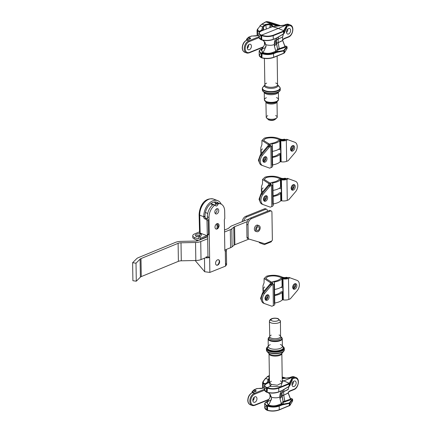 <?xml version="1.0" encoding="UTF-8"?>
<svg xmlns="http://www.w3.org/2000/svg" width="432" height="432" viewBox="0 0 432 432"><rect width="100%" height="100%" fill="white"/><g stroke="black" fill="none" stroke-linecap="round" stroke-linejoin="round"><path stroke-width="0.65" d="M207.652 236.779L198.153 240.592A3.91 1.517 179.1 0 1 195.475 241.067L180.932 241.38A7.819 3.04 -0.9 0 0 175.5 242.368L138.386 257.629A7.819 3.04 -0.9 0 0 136.706 258.649L132.619 262.705L132.905 280.719L136.296 281.2L136.01 263.185L132.619 262.705M206.118 256.808A1.301 0.508 -0.9 0 0 207.965 256.781L201.015 259.573A7.56 2.938 179.1 0 1 195.831 260.501L181.289 260.809A4.169 1.62 -0.9 0 0 178.394 261.333L141.275 276.593A4.169 1.62 -0.9 0 0 140.384 277.144L136.296 281.2M207.679 238.772L200.734 241.558A7.56 2.938 179.1 0 1 195.545 242.487L181.008 242.795A4.169 1.62 -0.9 0 0 178.108 243.324L140.994 258.584A4.169 1.62 -0.9 0 0 140.098 259.13L136.01 263.185M248.978 239.063L234.878 244.728A4.169 1.62 -0.9 0 0 234.041 245.198L232.103 246.839A7.56 2.938 179.1 0 1 230.596 247.698L224.824 250.015M247.277 221.621L234.592 226.714A4.169 1.62 -0.9 0 0 233.761 227.189L231.822 228.83A7.56 2.938 179.1 0 1 230.31 229.684L224.537 232.006M249.145 218.867L232.016 225.742A7.819 3.04 -0.9 0 0 230.456 226.633L228.512 228.274A3.91 1.517 179.1 0 1 227.734 228.717L224.505 230.013M258.147 225.32A3.256 2.138 110.6 0 0 257.828 225.153A3.256 2.138 110.6 0 0 255.506 226.044A3.256 2.138 110.6 0 0 254.378 229.127A3.256 2.138 110.6 0 0 255.533 231.255A3.256 2.138 110.6 0 0 255.884 231.336M267.3 211.302L267.289 210.487A1.955 1.285 110.6 0 0 266.593 209.212A1.955 1.285 110.6 0 0 265.874 209.239L246.991 216.821A5.216 3.418 110.6 0 0 243.648 221.076M248.854 239.02L247.725 238.594A1.955 1.285 -69.4 0 1 247.66 238.572A1.955 1.285 -69.4 0 1 246.964 237.298L246.764 224.381A5.216 3.418 -69.4 0 1 250.376 218.095L251.635 218.57A5.216 3.418 110.6 0 0 248.022 224.851L246.764 224.381M269.266 210.514A1.955 1.285 -69.4 0 1 269.978 210.487A1.955 1.285 -69.4 0 1 270.502 210.978L269.266 210.514L250.376 218.095M259.049 241.963A1.172 0.761 -111.9 0 0 259.832 242.935L264.076 244.528A1.172 0.761 -111.9 0 0 264.492 244.539A1.172 0.761 -111.9 0 0 264.886 243.761L271.507 241.105L272.371 240.262L271.933 212.231A1.955 1.285 110.6 0 0 271.237 210.956A1.955 1.285 110.6 0 0 270.518 210.989L251.635 218.57M264.886 243.761L248.983 239.069A1.955 1.285 110.6 0 1 248.918 239.047A1.955 1.285 110.6 0 1 248.222 237.773L248.022 224.851M242.174 221.665A5.216 3.418 -69.4 0 1 245.732 216.346L246.991 216.821M265.874 209.239L264.616 208.764L245.732 216.346M264.616 208.764A1.955 1.285 -69.4 0 1 265.334 208.737A1.955 1.285 -69.4 0 1 265.853 209.234M271.507 241.105A1.172 0.761 68.1 0 1 271.112 241.882A1.172 0.761 68.1 0 1 270.691 241.871L264.794 244.242M258.417 226.789A1.955 1.285 -69.4 0 1 258.606 226.838A1.955 1.285 -69.4 0 1 259.162 228.982A1.955 1.285 -69.4 0 1 257.413 230.542A1.955 1.285 -69.4 0 1 257.229 230.499A1.955 1.285 -69.4 0 1 256.667 228.355A1.955 1.285 -69.4 0 1 258.417 226.789M257.089 231.752A3.213 2.106 -69.4 0 1 256.786 231.676A3.213 2.106 -69.4 0 1 255.863 228.15A3.213 2.106 -69.4 0 1 258.741 225.585A3.213 2.106 -69.4 0 1 259.049 225.661A3.213 2.106 -69.4 0 1 259.967 229.181A3.213 2.106 -69.4 0 1 257.089 231.752M210.875 203.569A5.216 3.418 -69.4 0 1 212.161 205.357M218.036 264.595A4.822 3.164 110.6 0 0 219.316 261.193M218.457 259.756A2.867 1.879 -69.4 0 1 219.343 261.565A2.867 1.879 -69.4 0 1 219.343 261.63A2.867 1.879 -69.4 0 1 218.349 264.281A2.867 1.879 -69.4 0 1 216.448 265.108M217.469 228.447A4.822 3.164 110.6 0 0 218.749 225.045M217.89 223.609A2.867 1.879 -69.4 0 1 218.776 225.423A2.867 1.879 -69.4 0 1 218.776 225.482A2.867 1.879 -69.4 0 1 217.777 228.139A2.867 1.879 -69.4 0 1 215.881 228.965M219.051 225.526A2.867 1.879 -69.4 0 1 218.057 228.236A2.867 1.879 -69.4 0 1 216.016 229.025A2.867 1.879 -69.4 0 1 214.996 227.151A2.867 1.879 -69.4 0 1 215.989 224.44A2.867 1.879 -69.4 0 1 218.03 223.657A2.867 1.879 -69.4 0 1 219.051 225.526M219.618 261.668A2.867 1.879 -69.4 0 1 218.624 264.384A2.867 1.879 -69.4 0 1 216.583 265.167A2.867 1.879 -69.4 0 1 215.563 263.299A2.867 1.879 -69.4 0 1 216.556 260.588A2.867 1.879 -69.4 0 1 218.603 259.799A2.867 1.879 -69.4 0 1 219.618 261.668M215.109 213.278A2.77 1.82 110.6 0 0 217.091 209.92A2.77 1.82 110.6 0 0 216.81 208.753M218.749 210.541A2.77 1.82 -69.4 0 1 217.787 213.16A2.77 1.82 -69.4 0 1 215.811 213.921A2.77 1.82 -69.4 0 1 214.828 212.117A2.77 1.82 -69.4 0 1 215.789 209.493A2.77 1.82 -69.4 0 1 217.76 208.737A2.77 1.82 -69.4 0 1 218.749 210.541M205.551 257.753A3.65 1.42 -0.9 0 0 209.623 257.407L207.965 256.781L207.625 235.165M207.365 218.835L207.338 216.853A11.081 7.268 -69.4 0 1 213.057 204.617A0.869 0.572 -69.4 0 1 213.527 204.514A0.869 0.572 -69.4 0 1 213.775 204.768L214.834 205.162M225.337 251.095L225.531 263.347L226.606 264.708L225.536 266.123L209.855 272.414L208.996 217.48A11.081 7.268 -69.4 0 1 214.715 205.238A0.869 0.572 -69.4 0 1 215.185 205.141A0.869 0.572 -69.4 0 1 215.433 205.389A1.955 1.285 110.6 0 0 215.984 205.956A1.955 1.285 110.6 0 0 217.939 204.385A0.869 0.572 -69.4 0 1 218.646 203.661A11.081 7.268 -69.4 0 1 220.736 203.958A11.081 7.268 -69.4 0 1 224.678 211.183L224.791 218.689A1.301 0.853 110.6 0 0 224.348 219.915L224.824 250.258A1.301 0.853 110.6 0 0 225.288 251.105A1.301 0.853 110.6 0 0 225.304 251.111L225.277 251.1M215.276 205.184A1.955 1.285 110.6 0 0 216.281 203.758A0.869 0.572 -69.4 0 1 216.988 203.035A11.081 7.268 -69.4 0 1 219.078 203.337A11.081 7.268 -69.4 0 1 219.877 203.726M225.536 266.123L225.304 251.111A3.65 1.42 -0.9 0 0 226.373 250.085A3.65 1.42 -0.9 0 0 226.06 249.518M209.855 272.414L204.682 271.728L195.167 260.512M197.683 240.278L195.739 241.061M207.722 213.305A5.216 3.418 -69.4 0 1 206.847 213.16A5.216 3.418 -69.4 0 1 205.535 211.977M200.205 233.755A3.91 1.55 -1.4 0 0 196.463 234.236A3.91 1.55 -1.4 0 0 195.318 235.375A3.91 1.55 -1.4 0 0 198.887 236.828M195.912 236.169A3.91 1.55 178.6 0 1 196.506 235.856A3.91 1.55 178.6 0 1 199.762 235.348M199.773 239.938A3.062 1.966 -112.6 0 0 200.156 238.426L200.113 236.628A1.955 1.285 110.6 0 0 201.452 234.257L200.205 233.734L199.741 232.875A2.084 0.826 178.6 0 0 200.162 233.107L206.42 235.462A1.301 0.837 -112.6 0 0 206.896 235.467A1.301 0.837 -112.6 0 0 207.311 234.608L206.977 220.849A1.301 0.837 -112.6 0 0 206.026 219.31L204.736 218.824A1.301 0.837 67.4 0 1 203.785 217.28L203.774 216.74L199.719 215.217L203.774 216.74L205.016 216.221L203.774 216.74A13.1 8.597 -69.4 0 1 208.262 204.266A13.1 8.597 -69.4 0 1 217.652 200.621A13.1 8.597 -69.4 0 1 221.265 204.196M200.113 236.628L198.871 236.164A1.955 1.285 110.6 0 0 200.21 233.793L200.205 233.734M198.823 238.475L198.023 238.81A1.301 0.837 -112.6 0 0 198.493 238.815A1.301 0.837 -112.6 0 0 198.914 237.956L198.871 236.164M217.609 225.963A1.955 1.285 -69.4 0 0 217.037 227.713L217.037 227.772A1.955 1.285 110.6 0 0 217.258 228.614M201.323 233.545A1.955 1.285 -69.4 0 1 201.447 234.198M198.023 238.81L194.659 237.541L194.702 239.161L198.061 240.424A3.062 1.966 -112.6 0 0 198.358 240.505M194.702 239.161A6.518 2.581 178.6 0 1 192.796 237.4A6.518 2.581 178.6 0 1 193.104 236.585M192.796 237.4L192.758 235.786A6.518 2.581 -1.4 0 1 194.67 233.89L199.535 231.865M192.758 235.786A6.518 2.581 -1.4 0 0 194.659 237.541M216.934 223.717L216.988 225.914L217.453 225.904L217.393 223.587M218.506 226.303L217.453 225.904M203.904 203.11A11.016 7.225 -69.4 0 0 199.724 214.051A2.084 0.826 -1.4 0 0 199.109 214.655A2.084 0.826 -1.4 0 0 199.719 215.217A13.1 8.597 -69.4 0 1 204.212 202.738A13.1 8.597 -69.4 0 1 213.602 199.098A13.1 8.597 -69.4 0 1 215.476 200.254M206.026 219.31L207.268 218.792L205.983 218.306L204.736 218.824M207.268 218.792A1.301 0.837 67.4 0 1 208.219 220.331L206.977 220.849M207.311 234.608L208.559 234.09L208.219 220.331M208.559 234.09A1.301 0.837 67.4 0 1 208.138 234.949A1.301 0.837 67.4 0 1 207.668 234.943L207.22 235.127M203.785 217.28L205.033 216.761L205.016 216.221A11.34 7.441 -69.4 0 1 208.904 205.421A11.34 7.441 -69.4 0 1 217.031 202.268A11.34 7.441 -69.4 0 1 218.543 203.17M205.033 216.761A1.301 0.837 -112.6 0 0 205.983 218.306M217.652 200.621L213.602 199.098C203.99 197.057 199.471 206.869 199.109 214.655A2.084 0.826 -1.4 0 0 199.719 215.217L200.162 233.107M263.984 200.902A2.932 1.922 110.6 0 0 266.463 197.251A2.932 1.922 110.6 0 0 265.939 195.696M263.461 199.346A2.932 1.922 110.6 0 0 264.508 201.258A2.932 1.922 110.6 0 0 266.598 200.453A2.932 1.922 110.6 0 0 267.613 197.683A2.932 1.922 110.6 0 0 266.571 195.772A2.932 1.922 110.6 0 0 264.481 196.571A2.932 1.922 110.6 0 0 263.461 199.346M294.392 180.884A6.518 4.277 110.6 0 0 294.354 180.873A6.518 4.277 110.6 0 0 294.322 180.862L287.285 178.319L285.8 178.913A3.256 1.269 179.1 0 1 282.118 179.215L281.561 179.118A1.955 0.761 -0.9 0 0 278.894 179.588A11.729 4.558 179.1 0 1 276.151 181.3A11.729 4.558 179.1 0 1 271.825 182.423A1.955 0.761 179.1 0 0 270.529 183.163A1.955 0.761 179.1 0 0 270.713 183.476L270.972 183.686A3.256 1.269 -0.9 0 1 271.274 184.21A3.256 1.269 -0.9 0 1 270.319 185.128L268.834 185.722L269.984 186.154L263.115 194.281A6.518 4.277 110.6 0 0 260.928 200.367A6.518 4.277 110.6 0 0 263.245 204.617A6.518 4.277 110.6 0 0 263.277 204.628L270.313 207.171L271.798 206.577A4.887 1.901 -0.9 0 0 273.235 205.2A4.887 1.901 -0.9 0 0 272.776 204.417L272.473 184.982M268.834 185.722L261.965 193.849A6.518 4.277 110.6 0 0 259.778 199.935A6.518 4.277 110.6 0 0 262.094 204.179A6.518 4.277 110.6 0 0 262.127 204.196L263.277 204.628M291.659 189.788A2.932 1.922 110.6 0 0 294.138 186.138A2.932 1.922 110.6 0 0 293.614 184.588M291.136 188.239A2.932 1.922 110.6 0 0 292.178 190.15A2.932 1.922 110.6 0 0 294.273 189.346A2.932 1.922 110.6 0 0 295.288 186.575A2.932 1.922 110.6 0 0 294.246 184.664A2.932 1.922 110.6 0 0 292.151 185.463A2.932 1.922 110.6 0 0 291.136 188.239M269.984 186.154L271.469 185.56A4.887 1.901 -0.9 0 0 272.905 184.183A4.887 1.901 -0.9 0 0 272.446 183.4L272.376 183.011A13.36 5.195 179.1 0 0 277.301 181.737A13.36 5.195 179.1 0 0 280.427 179.782L281.426 179.798A4.887 1.901 179.1 0 0 286.951 179.345L288.436 178.751L295.472 181.294A6.518 4.277 110.6 0 1 295.504 181.305A6.518 4.277 110.6 0 1 295.634 191.641L288.765 199.768L287.28 200.362A4.887 1.901 179.1 0 1 281.761 200.81L280.757 200.794A13.36 5.195 179.1 0 1 277.63 202.748A13.36 5.195 179.1 0 1 273.213 203.947M280.897 193.234L281.086 193.212A0.491 0.405 -130.2 0 0 281.356 192.839L280.638 193.32A13.36 5.195 179.1 0 1 277.511 195.275A13.36 5.195 179.1 0 1 273.094 196.468M281.351 192.607A1.955 0.761 -0.9 0 0 279.11 193.126A11.729 4.558 179.1 0 1 276.361 194.843A11.729 4.558 179.1 0 1 273.083 195.782M280.87 179.701L280.989 187.207L280.546 187.256A13.36 5.195 179.1 0 1 277.42 189.211A13.36 5.195 179.1 0 1 273.002 190.404M288.436 178.751L287.285 178.319M280.989 187.207A0.491 0.405 49.8 0 1 281.275 187.677L281.356 192.839M260.496 202.786L259.016 199.287L260.987 193.811L269.212 184.108L270.842 184.091L269.671 185.328L268.515 184.896M265.129 196.004L265.243 196.792L263.574 200.135M262.634 191.862L261.371 189.977L263.045 187.855M264.4 198.59L263.461 199.282M265.901 195.701L266.393 197.224L263.957 200.869M268.493 183.362L262.543 179.458L265.032 177.12C270.999 175.603 276.388 175.986 281.2 178.259L280.152 178.762C275.708 176.693 271.053 176.288 266.182 177.552L264.173 179.442L269.741 182.936L268.493 183.362L269.212 184.108M269.741 182.936L270.842 184.081L270.853 184.847M281.2 178.259L283.138 178.519L285.147 178.222L286.4 178.675M292.804 184.896L292.918 185.679L291.249 189.027M280.152 178.762L283.122 179.15L283.138 178.519M293.576 184.594L294.068 186.116L291.632 189.761M281.297 188.897L279.293 188.271M283.122 179.15L286.303 178.654L285.147 178.222M261.603 49.378L262.57 52.828L262.904 52.493C266.317 53.708 269.692 53.649 273.04 52.315L275.994 51.154L277.403 49.189A0.653 0.621 -169.2 0 0 277.97 49.712C278.051 50.566 277.42 51.278 276.064 51.851L283.662 50.485L283.856 50.879L287.053 47.099L287.075 48.487L287.102 46.964L286.713 46.402L287.053 47.099A0.324 0.302 -142.7 0 0 286.772 46.769L286.33 46.246L284.99 46.526M286.508 26.919L286.745 27.54A0.324 0.281 24.3 0 1 286.724 27.648L286.724 27.648A0.324 0.281 24.3 0 1 286.654 27.74M286.578 46.37L284.812 46.035L286.108 46.181M261.43 39.814L259.988 38.912M285.962 25.196L272.765 26.595L278.284 28.426L285.962 25.196L286.405 25.834L283.327 31.163L273.148 35.251C269.282 36.499 265.421 36.461 261.565 35.132L278.278 28.426L272.554 26.622L261.576 30.899C258.449 32.422 258.444 33.836 261.565 35.132L261.841 39.83L261.409 39.701L261.344 35.527L260.939 35.381L261.004 39.517L261.641 39.906C265.491 40.916 269.352 40.775 273.213 39.496L273.402 39.42M260.939 35.381L258.86 33.431L259.691 32.038M260.501 35.197L258.919 37.233L261.004 39.517M263.374 40.36L266.036 44.788L264.454 43.351L265.216 42.239M284.45 25.094L272.711 26.6M262.121 57.812C266.085 58.72 269.951 58.536 273.715 57.262L273.494 57.478C269.633 58.757 265.777 58.898 261.927 57.888L262.057 53.681L261.625 53.509L261.689 57.683L261.284 57.499L261.22 53.363L261.625 53.509L261.851 53.114C265.707 54.443 269.563 54.481 273.429 53.233L276.404 52.04L276.005 51.872C272.209 53.941 267.727 54.259 262.57 52.828L261.851 53.114C258.73 51.818 258.73 50.404 261.857 48.881L262.013 48.816M259.972 50.02L259.141 51.413L261.22 53.363M261.284 57.499L259.2 55.215L260.782 53.179M260.269 56.894L261.711 57.796M282.652 40.495L284.969 46.624L282.701 40.403M265.837 46.958L266.058 46.073M276.669 38.086L276.367 39.949L274.369 42.59L274.379 44.415C272.311 45.452 269.53 45.581 266.036 44.788C265.68 47.423 264.638 49.993 262.904 52.493L261.166 49.955L263.11 48.578L265.642 47.558M286.016 46.159L286.529 46.462M261.841 39.83C265.804 40.738 269.665 40.554 273.429 39.28L276.437 38.07L283.592 33.842L283.554 31.547L284.126 31.077A0.324 0.292 28.5 0 0 283.813 30.753L278.284 28.426L283.813 30.753A0.324 0.286 27.8 0 1 284.126 31.072L286.724 26.152L286.745 27.54L283.846 33.615M286.405 25.834A0.324 0.286 27.8 0 1 286.724 26.152L286.724 27.648L284.094 33.464A0.324 0.281 24.3 0 1 283.921 33.604M286.724 26.152L286.292 25.445M261.776 35.694C265.745 36.898 269.611 36.882 273.375 35.635L283.554 31.547L283.327 31.163M278.451 37.039L278.132 39.074A0.653 0.335 9.3 0 0 278.149 39.069L278.489 37.012M278.149 39.069A0.653 0.34 8.7 0 1 278.132 39.074L282.636 36.974M274.352 42.763L276.356 40.052A0.653 0.448 175.7 0 1 276.529 39.787A0.653 0.335 -170.7 0 0 276.367 39.949A0.653 0.599 -161.5 0 0 276.356 40.052L276.361 40.063A0.653 0.448 175.7 0 1 276.529 39.803L276.826 38M285.088 46.748L285.379 47.261L277.97 49.712A0.653 0.464 77.2 0 1 277.571 49.064L276.421 43.54A0.653 0.594 17.2 0 1 276.41 43.438L276.523 39.922L282.582 37.001L282.631 40.289M278.132 39.074L276.529 39.803A0.653 0.443 65.7 0 0 276.523 39.922L276.383 41.742L274.379 44.415L274.401 46.062L276.588 43.427L277.571 49.064L279.185 48.697L278.208 42.703L279.256 48.686L284.969 46.624A0.653 0.41 -67.6 0 0 285.142 46.829L285.142 46.829A0.653 0.41 -67.6 0 0 285.32 46.845M276.55 41.602L276.588 43.411A0.653 0.443 -113.6 0 1 276.577 43.281L278.181 42.579L278.138 39.193L278.181 42.579L282.631 40.451M283.338 34.15L282.604 36.855M275.422 38.41L274.369 42.59M283.765 30.839A0.324 0.292 -151.5 0 1 284.083 31.158L284.116 33.356A0.324 0.281 24.3 0 1 284.094 33.464L276.334 38.281M283.662 50.485L286.772 46.769M284.402 52.909A0.324 0.297 -149.2 0 0 284.429 52.871L284.429 52.871A0.324 0.297 -148.4 0 0 284.467 52.726L287.075 48.487L286.643 47.882M262.057 53.681C266.026 54.886 269.892 54.864 273.656 53.617L276.664 52.412L283.856 50.879L283.894 53.174L284.467 52.726A0.324 0.297 -149.2 0 1 284.429 52.871L284.386 52.947A0.324 0.297 30.8 0 1 284.116 53.082L273.683 57.402M278.208 42.703L282.641 40.576L282.582 37.103M275.578 51.295A0.653 0.421 -111.9 0 0 276.005 51.872L274.428 46.251L276.421 43.54L278.192 42.709M279.585 49.345A0.653 0.464 77.2 0 1 279.185 48.697L279.256 48.686A0.653 0.524 70.1 0 0 279.715 49.307M285.379 47.261A0.653 0.524 70.1 0 1 284.909 46.559M276.048 51.856L276.064 51.851A0.653 0.508 -107.6 0 1 275.627 51.284M273.429 53.233L273.715 57.262L284.386 52.947A0.324 0.297 30.8 0 0 284.423 52.801L284.386 50.609A0.324 0.302 -142.7 0 0 284.105 50.279M276.966 56.128L271.539 58.104M247.266 47.844A2.932 1.922 -69.4 0 1 248.287 45.068A2.932 1.922 -69.4 0 1 250.376 44.264A2.932 1.922 -69.4 0 1 251.419 46.175A2.932 1.922 -69.4 0 1 250.403 48.951A2.932 1.922 -69.4 0 1 248.314 49.756A2.932 1.922 -69.4 0 1 247.266 47.844M247.298 48.254A2.932 1.922 110.6 0 0 248.659 45.139A2.932 1.922 110.6 0 0 248.627 44.728M286.47 32.108A2.932 1.922 -69.4 0 1 287.491 29.333A2.932 1.922 -69.4 0 1 289.58 28.528A2.932 1.922 -69.4 0 1 290.623 30.44A2.932 1.922 -69.4 0 1 289.607 33.215A2.932 1.922 -69.4 0 1 287.518 34.02A2.932 1.922 -69.4 0 1 286.47 32.108M286.502 32.513A2.932 1.922 110.6 0 0 287.863 29.403A2.932 1.922 110.6 0 0 287.831 28.993M259.718 31.887L257.612 31.12L257.04 30.359L257.548 29.003L257.04 30.359L257.126 35.775M264.886 25.65L263.353 27.157L262.618 30.434A0.653 0.362 15.9 0 0 261.722 29.986L262.597 26.741L265.28 24.44A0.653 0.389 58.3 0 1 265.81 25.083L264.886 25.65A0.653 0.389 58.3 0 0 264.357 25.013L262.067 24.154A6.518 4.277 110.6 0 0 260.134 25.925L257.774 28.998M263.758 29.975L263.385 27.248A0.653 0.329 22.2 0 0 262.553 26.838L259.886 25.925L261.808 24.16A0.653 0.378 -120.7 0 0 261.679 24.403M272.641 26.59L271.021 24.845L270.097 24.5L265.81 25.083L266.339 28.944M258.892 35.451L251.651 36.067A0.653 0.421 -111.9 0 0 251.343 36.104L248.783 37.136M280.336 25.601L276.561 24.467A0.653 0.275 -71.5 0 1 276.588 24.473A0.653 0.275 -71.5 0 1 276.615 24.489M257.796 29.003L257.807 30.548L259.648 31.239L261.722 29.986A0.653 0.313 24.3 0 1 262.564 30.456M262.597 26.741L263.353 27.157M249.863 38.875L248.373 37.892A0.653 0.556 -134.9 0 1 248.621 37.195A0.653 0.421 68.1 0 1 248.929 37.157L251.716 36.018L255.652 35.975L258.892 35.381M249.939 38.842A0.653 0.524 -56.6 0 1 250.49 38.189L248.929 37.157A0.653 0.524 -56.6 0 0 248.373 37.892L246.618 39.641A0.653 0.556 -134.9 0 1 246.866 38.95L248.378 37.438M263.374 161.87A2.932 1.922 110.6 0 0 265.847 158.22A2.932 1.922 110.6 0 0 265.329 156.67M262.85 160.321A2.932 1.922 110.6 0 0 263.893 162.232A2.932 1.922 110.6 0 0 265.982 161.428A2.932 1.922 110.6 0 0 267.003 158.652A2.932 1.922 110.6 0 0 265.955 156.74A2.932 1.922 110.6 0 0 263.866 157.545A2.932 1.922 110.6 0 0 262.85 160.321M293.776 141.858A6.518 4.277 110.6 0 0 293.744 141.847A6.518 4.277 110.6 0 0 293.706 141.831L286.67 139.293L285.185 139.887A3.256 1.269 179.1 0 1 281.507 140.184L280.951 140.092A1.955 0.761 -0.9 0 0 278.284 140.557A11.729 4.558 179.1 0 1 275.535 142.274A11.729 4.558 179.1 0 1 271.21 143.397A1.955 0.761 179.1 0 0 269.914 144.137A1.955 0.761 179.1 0 0 270.097 144.45L270.356 144.661A3.256 1.269 -0.9 0 1 270.659 145.184A3.256 1.269 -0.9 0 1 269.703 146.102L268.223 146.696L269.374 147.128L262.505 155.255A6.518 4.277 110.6 0 0 260.312 161.341A6.518 4.277 110.6 0 0 262.629 165.586A6.518 4.277 110.6 0 0 262.667 165.602L269.703 168.145L271.188 167.546A4.887 1.901 -0.9 0 0 272.619 166.174A4.887 1.901 -0.9 0 0 272.165 165.391L271.858 145.957M268.223 146.696L261.349 154.823A6.518 4.277 110.6 0 0 259.162 160.904A6.518 4.277 110.6 0 0 261.479 165.154A6.518 4.277 110.6 0 0 261.517 165.17L262.667 165.602M291.044 150.763A2.932 1.922 110.6 0 0 293.522 147.112A2.932 1.922 110.6 0 0 293.004 145.562M290.525 149.213A2.932 1.922 110.6 0 0 291.568 151.124A2.932 1.922 110.6 0 0 293.657 150.32A2.932 1.922 110.6 0 0 294.673 147.544A2.932 1.922 110.6 0 0 293.63 145.633A2.932 1.922 110.6 0 0 291.541 146.437A2.932 1.922 110.6 0 0 290.525 149.213M269.374 147.128L270.853 146.534A4.887 1.901 -0.9 0 0 272.29 145.157A4.887 1.901 -0.9 0 0 271.836 144.374L271.76 143.986A13.36 5.195 179.1 0 0 276.685 142.706A13.36 5.195 179.1 0 0 279.817 140.751L280.816 140.767A4.887 1.901 179.1 0 0 286.34 140.319L287.82 139.725L294.862 142.268A6.518 4.277 110.6 0 1 294.894 142.279A6.518 4.277 110.6 0 1 295.024 152.615L288.149 160.736L286.67 161.336A4.887 1.901 179.1 0 1 281.146 161.784L280.147 161.768A13.36 5.195 179.1 0 1 277.015 163.723A13.36 5.195 179.1 0 1 272.603 164.916M280.282 154.208L280.471 154.181A0.491 0.405 -130.2 0 0 280.741 153.814L280.028 154.294A13.36 5.195 179.1 0 1 276.901 156.249A13.36 5.195 179.1 0 1 272.484 157.442M280.741 153.581A1.955 0.761 -0.9 0 0 278.494 154.1A11.729 4.558 179.1 0 1 275.746 155.812A11.729 4.558 179.1 0 1 272.473 156.751M280.26 140.675L280.379 148.181L279.931 148.23A13.36 5.195 179.1 0 1 276.804 150.185A13.36 5.195 179.1 0 1 272.387 151.378M287.82 139.725L286.67 139.293M280.379 148.181A0.491 0.405 49.8 0 1 280.66 148.646L280.741 153.814M259.886 163.76L258.406 160.261L260.377 154.786L268.601 145.082L270.227 145.055L270.243 145.822M264.519 156.973L264.632 157.761L262.964 161.109M262.024 152.836L260.761 150.952L262.435 148.829M263.79 159.565L262.85 160.256M265.286 156.676L265.783 158.198L263.342 161.843M267.878 144.337L261.932 140.432L264.416 138.094C270.389 136.577 275.778 136.955 280.589 139.234L279.536 139.73C275.098 137.662 270.437 137.263 265.567 138.526L263.558 140.416L269.125 143.91L267.878 144.337L268.601 145.093M269.125 143.91L270.227 145.055L269.055 146.302L267.899 145.87M280.589 139.234L282.528 139.487L284.531 139.19L285.784 139.644M292.194 145.865L292.302 146.653L290.639 150.001M279.536 139.73L282.506 140.125L282.528 139.487M292.961 145.568L293.458 147.085L291.017 150.736M280.681 149.866L278.683 149.24M282.506 140.125L285.687 139.628L284.531 139.19M252.806 400.345A2.932 1.922 -69.4 0 1 253.822 397.575A2.932 1.922 -69.4 0 1 255.911 396.77A2.932 1.922 -69.4 0 1 256.959 398.682A2.932 1.922 -69.4 0 1 255.938 401.458A2.932 1.922 -69.4 0 1 253.849 402.262A2.932 1.922 -69.4 0 1 252.806 400.345M252.839 400.756A2.932 1.922 110.6 0 0 254.194 397.64A2.932 1.922 110.6 0 0 254.162 397.235M292.01 384.61A2.932 1.922 -69.4 0 1 293.026 381.834A2.932 1.922 -69.4 0 1 295.115 381.035A2.932 1.922 -69.4 0 1 296.163 382.946A2.932 1.922 -69.4 0 1 295.142 385.717A2.932 1.922 -69.4 0 1 293.053 386.521A2.932 1.922 -69.4 0 1 292.01 384.61M292.043 385.02A2.932 1.922 110.6 0 0 293.398 381.904A2.932 1.922 110.6 0 0 293.366 381.494M265.253 384.388L263.153 383.627L262.575 382.865L263.083 381.505L262.575 382.865L262.661 388.276M269.444 378.967L268.888 379.663L268.153 382.941A0.653 0.362 15.9 0 0 267.262 382.487L268.094 379.339L269.428 377.843M269.298 382.482L268.92 379.75A0.653 0.329 22.2 0 0 268.094 379.339L265.675 378.432L263.083 381.505L265.421 378.427L263.309 381.505M264.427 387.958L257.191 388.568A0.653 0.421 -111.9 0 0 256.878 388.611L254.318 389.637M285.871 378.103L282.193 377.006L285.298 378.178M263.331 381.51L263.342 383.054L265.183 383.746L267.262 382.487A0.653 0.313 24.3 0 1 268.105 382.963M268.137 379.247L268.888 379.663M255.398 391.376L253.913 390.398A0.653 0.556 -134.9 0 1 254.156 389.702A0.653 0.421 68.1 0 1 254.47 389.659L257.31 388.579M255.479 391.343A0.653 0.524 -56.6 0 1 256.03 390.69L254.47 389.659A0.653 0.524 -56.6 0 0 253.913 390.398L252.158 392.148A0.653 0.556 -134.9 0 1 252.401 391.451L253.919 389.939M271.323 381.186L269.509 382.882L271.372 384.415L277.279 385.225L282.28 382.682L280.411 380.786M289.942 405.41A0.324 0.297 -149.2 0 0 289.964 405.378L289.964 405.378A0.324 0.297 -148.4 0 0 290.007 405.227L292.615 400.993L292.594 399.605L289.926 403.11L289.397 403.385L289.202 402.991L292.307 399.276A0.324 0.302 -142.7 0 1 292.594 399.605L291.956 398.758L290.331 398.525L291.649 398.687M292.048 379.426L292.286 380.041A0.324 0.281 24.3 0 1 292.264 380.155L292.264 380.155A0.324 0.281 24.3 0 1 292.194 380.241M292.459 401.242A0.324 0.297 -148.4 0 0 292.615 400.993L292.637 399.465L292.253 398.903L290.531 399.033M290.623 399.249L290.914 399.762A0.653 0.524 70.1 0 1 290.45 399.065L288.182 393.082L283.743 395.21L284.791 401.193L290.504 399.13L288.193 393.001M267.138 401.879L268.105 405.335L267.386 405.621C271.242 406.944 275.103 406.982 278.964 405.734L281.939 404.541L281.545 404.374C277.744 406.442 273.267 406.76 268.105 405.335L268.445 404.995C271.852 406.21 275.233 406.15 278.575 404.822L281.529 403.661L282.938 401.695A0.653 0.621 -169.2 0 0 283.511 402.214C283.592 403.072 282.955 403.785 281.605 404.352L289.202 402.991M267.662 410.319C271.625 411.226 275.486 411.043 279.25 409.768L279.034 409.984C275.168 411.264 271.312 411.399 267.462 410.395L266.825 410.006L266.76 405.869L267.16 406.015L267.23 410.184L267.662 410.319L267.386 405.621C264.265 404.32 264.271 402.91 267.392 401.382L267.548 401.323M289.213 405.896L289.397 403.385L282.166 404.924L279.191 406.118L279.25 409.768L289.958 405.308A0.324 0.297 30.8 0 1 289.656 405.589L279.218 409.909M278.964 405.734L279.191 406.118C275.432 407.365 271.566 407.387 267.597 406.183M292.615 400.993L292.183 400.388M290.914 399.762L283.511 402.214A0.653 0.464 77.2 0 1 283.111 401.566L281.961 396.047L279.963 398.752L279.914 396.916C277.846 397.958 275.065 398.083 271.571 397.294C271.22 399.929 270.178 402.494 268.445 404.995L266.706 402.462L268.65 401.085L271.183 400.064M281.113 403.796A0.653 0.421 -111.9 0 0 281.545 404.374L279.963 398.752M290.45 399.065L290.504 399.13A0.653 0.41 -67.6 0 0 290.682 399.335L290.682 399.335A0.653 0.41 -67.6 0 0 290.855 399.346M283.743 395.21L288.236 392.909M285.12 401.846A0.653 0.464 77.2 0 1 284.726 401.198L283.727 395.215L282.123 395.917L283.111 401.566L284.791 401.193A0.653 0.524 70.1 0 0 285.255 401.809M279.941 398.569L281.95 395.944A0.653 0.594 17.2 0 0 281.961 396.047L281.923 394.249L279.914 396.916L279.887 395.269L281.896 392.569A0.653 0.448 175.7 0 1 282.069 392.305L282.361 390.501M282.085 394.108L282.058 392.429L282.112 395.782L283.716 395.086L283.662 391.705L288.144 389.362M281.588 404.363L281.605 404.352A0.653 0.508 -107.6 0 1 281.167 403.785M292.658 400.837L289.964 405.378A0.324 0.297 -149.2 0 0 290.007 405.232L289.926 403.11A0.324 0.302 -142.7 0 0 289.645 402.781M291.551 398.66L292.07 398.968M282.263 381.553L291.497 377.698L291.946 378.335L289.348 383.254A0.324 0.286 27.8 0 1 289.667 383.573L292.264 378.653L292.286 380.041L289.381 386.122M289.667 383.573L289.667 383.578A0.324 0.292 28.5 0 0 289.348 383.26L283.819 380.927L289.305 383.341L278.683 387.752C274.822 389 270.961 388.962 267.106 387.639L266.879 388.033L266.474 387.887L266.539 392.024L266.944 392.202L266.879 388.033L267.311 388.201L267.181 392.413C271.031 393.417 274.887 393.282 278.748 392.002L278.937 391.927M291.946 378.335A0.324 0.286 27.8 0 1 292.264 378.653L292.264 380.155L289.634 385.97A0.324 0.281 24.3 0 1 289.462 386.111M292.264 378.653L291.832 377.946M267.381 392.337C271.339 393.244 275.206 393.061 278.969 391.786L281.972 390.577L289.127 386.343L289.094 384.048L289.667 383.578M267.311 388.201C271.28 389.405 275.146 389.383 278.91 388.136L289.094 384.048L288.868 383.665M269.503 382.444L267.111 383.4C263.984 384.928 263.984 386.338 267.106 387.639L270.243 386.381L271.372 384.415M283.986 389.54L283.673 391.581A0.653 0.335 9.3 0 0 283.684 391.576L284.024 389.518M283.684 391.576A0.653 0.34 8.7 0 1 283.673 391.581L282.069 392.305A0.653 0.443 65.7 0 0 282.058 392.429L288.117 389.61M288.873 386.651L288.171 389.48M282.209 390.593L281.902 392.45L279.887 395.269M280.957 390.917L279.904 395.096M268.909 392.866L271.571 397.294L269.995 395.858L270.756 394.745M291.497 377.698L282.215 378.599M289.305 383.341A0.324 0.292 -151.5 0 1 289.618 383.665L289.656 385.857A0.324 0.281 24.3 0 1 289.634 385.97L281.869 390.782M265.513 402.521L264.681 403.915L266.76 405.869M266.825 410.006L264.74 407.716L266.317 405.68M265.81 409.401L267.251 410.303M271.377 399.46L271.598 398.574M266.965 392.315L265.523 391.419M266.474 387.887L264.395 385.933L265.226 384.539M266.036 387.698L264.454 389.734L266.539 392.024M293.215 288.862A2.932 1.922 110.6 0 0 295.693 285.206A2.932 1.922 110.6 0 0 295.169 283.657M296.843 285.644A2.932 1.922 110.6 0 0 295.801 283.732A2.932 1.922 110.6 0 0 293.711 284.531A2.932 1.922 110.6 0 0 292.691 287.307A2.932 1.922 110.6 0 0 293.733 289.219A2.932 1.922 110.6 0 0 295.828 288.414A2.932 1.922 110.6 0 0 296.843 285.644M274.768 303.016A13.36 5.195 -0.9 0 0 279.185 301.817A13.36 5.195 -0.9 0 0 282.312 299.862L283.316 299.878A4.887 1.901 179.1 0 0 288.835 299.43L290.32 298.836L297.189 290.709A6.518 4.277 110.6 0 0 299.381 284.623A6.518 4.277 110.6 0 0 297.065 280.373A6.518 4.277 110.6 0 0 297.027 280.363L289.991 277.819L288.506 278.413A4.887 1.901 179.1 0 1 282.987 278.867L281.983 278.851L282.101 286.324A13.36 5.195 -0.9 0 1 278.975 288.279A13.36 5.195 -0.9 0 1 274.558 289.472M295.947 279.958A6.518 4.277 110.6 0 0 295.909 279.941A6.518 4.277 110.6 0 0 295.877 279.931L288.841 277.387L287.356 277.981A3.256 1.269 179.1 0 1 283.673 278.284L283.117 278.186A1.955 0.761 -0.9 0 0 280.449 278.656A11.729 4.558 -0.9 0 1 277.706 280.368A11.729 4.558 -0.9 0 1 273.38 281.491A1.955 0.761 179.1 0 0 272.084 282.231L272.09 282.523M265.54 299.97A2.932 1.922 110.6 0 0 268.018 296.32A2.932 1.922 110.6 0 0 267.5 294.764M269.168 296.752A2.932 1.922 110.6 0 0 268.126 294.84A2.932 1.922 110.6 0 0 266.036 295.645A2.932 1.922 110.6 0 0 265.021 298.415A2.932 1.922 110.6 0 0 266.063 300.326A2.932 1.922 110.6 0 0 268.153 299.527A2.932 1.922 110.6 0 0 269.168 296.752M274.028 284.051L274.336 303.485A4.887 1.901 -0.9 0 1 274.79 304.268A4.887 1.901 -0.9 0 1 273.353 305.645L271.874 306.239L264.832 303.696A6.518 4.277 110.6 0 1 264.8 303.685A6.518 4.277 110.6 0 1 264.67 293.35L271.544 285.223L273.024 284.629A4.887 1.901 -0.9 0 0 274.46 283.252A4.887 1.901 -0.9 0 0 274.001 282.469L273.931 282.08A13.36 5.195 -0.9 0 0 278.856 280.805A13.36 5.195 -0.9 0 0 281.983 278.851M274.655 295.537A13.36 5.195 -0.9 0 0 279.067 294.343A13.36 5.195 -0.9 0 0 282.199 292.388L282.641 292.28A0.491 0.405 -130.2 0 0 282.911 291.908L282.83 286.745A0.491 0.405 49.8 0 0 282.544 286.276L282.101 286.324M274.644 294.851A11.729 4.558 -0.9 0 0 277.916 293.911A11.729 4.558 -0.9 0 0 280.665 292.194A1.955 0.761 -0.9 0 1 282.911 291.676M271.544 285.223L270.389 284.791L263.52 292.918A6.518 4.277 110.6 0 0 263.65 303.248A6.518 4.277 110.6 0 0 263.682 303.264L264.832 303.696M270.389 284.791L271.874 284.197A3.256 1.269 -0.9 0 0 272.83 283.279A3.256 1.269 -0.9 0 0 272.527 282.755L272.268 282.544A1.955 0.761 179.1 0 1 272.084 282.231M289.991 277.819L288.841 277.387M282.76 277.328L281.707 277.83C277.263 275.762 272.608 275.357 267.737 276.62L265.729 278.51L271.296 282.004L270.049 282.431L264.098 278.527L266.587 276.188C272.554 274.671 277.949 275.054 282.76 277.328L284.699 277.587L286.702 277.29L287.955 277.744M294.359 283.964L294.473 284.753L292.804 288.095M295.132 283.662L295.623 285.185L293.188 288.83M281.707 277.83L284.677 278.219L284.699 277.587M262.051 301.855L260.572 298.355L262.543 292.88L270.772 283.176L272.398 283.149L272.408 283.916M266.69 295.072L266.798 295.861L265.135 299.203M264.195 290.93L262.931 289.046L264.6 286.924M265.961 297.659L265.021 298.35M270.049 282.431L270.772 283.176M267.457 294.77L267.953 296.293L265.513 299.938M271.296 282.004L272.398 283.149L271.226 284.396L270.07 283.964M282.852 287.966L280.854 287.339M284.677 278.219L287.858 277.722L286.702 277.29M140.098 259.13L140.384 277.144M140.994 258.584L141.275 276.593M178.108 243.324L178.394 261.333M181.008 242.795L181.289 260.809M195.545 242.487L195.831 260.501M200.734 241.558L201.015 259.573M230.31 229.684L230.596 247.698M231.822 228.83L232.103 246.839M233.761 227.189L234.041 245.198M234.592 226.714L234.878 244.728M246.964 237.298L248.222 237.773M208.996 217.48L207.338 216.853M218.646 203.661L216.988 203.035M217.939 204.385L216.281 203.758M214.715 205.238L213.057 204.617M204.471 258.185L204.682 271.728M201.452 234.257L200.21 233.793M214.315 202.03A11.016 7.225 -69.4 0 1 215.914 204.541M207.625 235.316L200.156 238.426M199.94 239.641L207.646 236.434M214.834 201.965A11.34 7.441 -69.4 0 1 216.189 204.017M280.427 179.782L280.546 187.256M286.951 179.345L287.28 200.362M271.469 185.56L271.798 206.577M272.376 183.011L272.381 183.346M281.205 200.718L281.086 193.212M281.426 179.798L281.761 200.81M270.972 183.686L270.988 184.745M280.757 200.794L280.638 193.32M263.115 194.281L261.965 193.849M295.472 181.294L294.322 180.862M261.76 194.103L260.987 193.811M278.289 100.208A6.869 2.673 179.1 0 1 277.641 101.12A6.869 2.673 179.1 0 1 266.593 101.995A6.869 2.673 179.1 0 1 265.302 101.315A6.869 2.673 179.1 0 1 264.622 100.418M266.382 97.756A7.074 2.749 -0.9 0 0 264.373 99.722A7.074 2.749 -0.9 0 0 266.441 101.617A7.074 2.749 -0.9 0 0 274.169 102.109A7.074 2.749 -0.9 0 0 278.516 99.495A7.074 2.749 -0.9 0 0 276.448 97.6M279.774 90.785A8.608 3.348 179.1 0 1 276.323 92.956A8.608 3.348 179.1 0 1 266.36 93.112A8.608 3.348 179.1 0 1 265.205 92.75A8.608 3.348 179.1 0 1 262.845 91.049M262.462 89.3A8.964 3.483 -0.9 0 0 262.332 89.915A8.964 3.483 -0.9 0 0 264.951 92.318A8.964 3.483 -0.9 0 0 274.741 92.939A8.964 3.483 -0.9 0 0 280.249 89.629A8.964 3.483 -0.9 0 0 280.103 89.019M280.044 87.712A8.964 3.483 179.1 0 1 280.233 88.403A8.964 3.483 179.1 0 1 274.72 91.714A8.964 3.483 179.1 0 1 264.929 91.093A8.964 3.483 179.1 0 1 262.31 88.684A8.964 3.483 179.1 0 1 262.478 87.993M264.514 86.054A8.824 3.429 -0.9 0 0 262.931 87.161A8.824 3.429 -0.9 0 0 265.021 90.677A8.824 3.429 -0.9 0 0 275.989 91.006A8.824 3.429 -0.9 0 0 279.563 86.902A8.824 3.429 -0.9 0 0 277.949 85.844M266.636 83.144A6.388 2.484 -0.9 0 0 264.827 84.915A6.388 2.484 -0.9 0 0 266.695 86.627A6.388 2.484 -0.9 0 0 273.672 87.07A6.388 2.484 -0.9 0 0 277.598 84.715A6.388 2.484 -0.9 0 0 275.735 82.998M277.598 84.807A6.739 2.619 179.1 0 1 274.795 87.917A6.739 2.619 179.1 0 1 266.458 87.658A6.739 2.619 179.1 0 1 264.832 85.007M266.56 93.161A7.954 3.089 -0.9 0 0 266.744 93.209A7.954 3.089 -0.9 0 0 275.945 93.069A7.954 3.089 -0.9 0 0 276.129 93.01M278.359 92.135A7.074 2.749 179.1 0 1 273.694 94.511A7.074 2.749 179.1 0 1 266.323 93.96A7.074 2.749 179.1 0 1 264.298 92.356M265.761 101.612A6.01 2.338 -0.9 0 0 266.085 101.914A6.01 2.338 -0.9 0 0 267.214 102.508A6.01 2.338 -0.9 0 0 276.874 101.747A6.01 2.338 -0.9 0 0 277.187 101.434M276.977 101.666A5.508 2.138 179.1 0 1 276.988 101.801A5.508 2.138 179.1 0 1 273.602 103.831A5.508 2.138 179.1 0 1 267.586 103.453A5.508 2.138 179.1 0 1 265.977 101.974A5.508 2.138 179.1 0 1 265.982 101.839M267.775 115.717A5.508 2.138 -0.9 0 0 266.215 117.245A5.508 2.138 -0.9 0 0 267.824 118.719A5.508 2.138 -0.9 0 0 273.839 119.102A5.508 2.138 -0.9 0 0 277.225 117.072A5.508 2.138 -0.9 0 0 275.616 115.592M286.772 25.969L286.087 25.191L284.407 25.099M276.437 38.162L283.408 34.042M272.738 26.573L261.468 30.899C259.686 31.736 258.817 32.578 258.86 33.431L258.919 37.233C259.006 38.243 259.87 39.139 261.517 39.911C265.453 40.964 269.384 40.824 273.321 39.496L273.148 35.251M276.631 52.423L276.469 52.018L276.664 52.412M261.814 57.893C265.734 58.946 269.665 58.806 273.602 57.478L283.678 53.39M275.621 118.616A3.877 1.507 179.1 0 1 273.213 120.031A3.877 1.507 179.1 0 1 269.001 119.761M246.537 40.327A0.653 0.421 68.1 0 1 246.947 40.138A6.518 4.277 110.6 0 0 242.428 47.995A6.518 4.277 110.6 0 0 244.75 52.245L246.591 52.936L249.21 52.844A0.653 0.421 -111.9 0 1 248.978 52.839A6.518 4.277 -69.4 0 1 246.591 52.936A6.518 4.277 -69.4 0 1 244.269 48.686A6.518 4.277 -69.4 0 1 248.789 40.835L258.914 36.769M258.989 37.697L249.259 41.607A5.864 3.85 110.6 0 0 245.192 48.676A5.864 3.85 110.6 0 0 249.431 52.412L263.396 46.807M249.259 41.607A0.653 0.421 -111.9 0 0 248.789 40.835L246.947 40.138L250.285 38.799A1.301 0.508 179.1 0 0 250.49 38.189M242.433 47.639A5.864 3.85 -69.4 0 1 244.582 41.958M259.459 32.119L259.454 31.817A0.653 0.427 110.6 0 1 259.648 31.239M270.772 27.162L271.021 24.845A0.653 0.427 110.6 0 1 271.399 24.197L273.154 26.525M269.768 27.562L270.097 24.5A0.653 0.427 110.6 0 1 270.481 23.852L271.399 24.197M257.807 30.548A0.653 0.427 110.6 0 0 257.612 31.12L257.683 35.667M276.874 26.044L265.864 21.902L262.067 24.154A0.653 0.378 -120.7 0 0 261.808 24.16L265.604 21.908A0.653 0.378 -120.7 0 0 265.475 22.129M265.28 24.44L270.481 23.852M260.118 25.92A5.864 3.85 -69.4 0 1 260.366 25.639M283.403 39.15A3.256 2.138 110.6 0 1 284.067 38.756A0.653 0.421 -111.9 0 0 284.299 38.761L283.387 39.393A0.653 0.281 -134.9 0 1 283.122 39.404L282.701 39.82M282.701 39.787L283.387 39.101A3.91 2.565 -69.4 0 1 284.515 38.329L288.635 36.677A5.864 3.85 110.6 0 0 292.696 29.608A5.864 3.85 110.6 0 0 288.463 25.871L286.783 26.546M279.758 25.672L267.143 21.622L278.386 25.85M284.515 38.329A0.653 0.421 -111.9 0 1 284.299 38.761L288.414 37.109A0.653 0.421 -111.9 0 1 288.182 37.103L284.461 38.599M289.402 24.818A6.518 4.277 110.6 0 0 288.538 24.305A6.518 4.277 110.6 0 0 286.151 24.403L287.993 25.094A6.518 4.277 -69.4 0 1 290.38 25.002A6.518 4.277 -69.4 0 1 292.696 29.57M290.547 35.289A6.518 4.277 -69.4 0 1 288.592 36.914M286.664 25.628L287.993 25.094A0.653 0.421 -111.9 0 1 288.463 25.871M285.752 24.565A0.653 0.421 -111.9 0 1 286.151 24.403L284.504 25.067M263.185 47.142L249.377 52.682M246.542 40.208L246.532 39.517L246.629 40.171M247.52 46.402L247.984 47.45M249.885 38.961A0.653 0.421 68.1 0 1 250.052 38.799L246.715 40.138C243.918 41.612 242.428 44.172 242.239 47.822C242.309 50.047 243.14 51.521 244.75 52.245A6.518 4.277 110.6 0 0 245.732 52.429M251.716 36.018A0.653 0.653 0 0 0 251.419 36.061L248.697 37.152A0.653 0.653 0 0 0 248.481 37.298L246.721 39.047A0.653 0.653 0 0 0 246.532 39.517L246.575 39.425M280.449 25.585L269.179 21.994A0.653 0.275 -71.5 0 1 269.201 22.005A0.653 0.275 -71.5 0 0 269.152 21.989A0.653 0.486 -79.6 0 0 269.087 21.973L267.084 21.605A0.653 0.486 -79.6 0 1 267.143 21.622A3.256 2.138 110.6 0 0 265.864 21.902A0.653 0.378 -120.7 0 0 265.604 21.908L267.084 21.605A0.653 0.486 -79.6 0 0 266.971 21.6M284.148 25.11L285.919 24.397L288.538 24.305L290.38 25.002C294.683 26.379 292.945 35.564 288.414 37.109A0.653 0.421 -111.9 0 0 288.635 36.677M282.706 40.068L283.387 39.393A0.653 0.281 -134.9 0 0 283.387 39.101M263.093 47.272L249.21 52.844A0.653 0.421 -111.9 0 0 249.431 52.412M279.817 140.751L279.931 148.23M286.34 140.319L286.67 161.336M270.853 146.534L271.188 167.546M271.76 143.986L271.766 144.32M280.589 161.692L280.471 154.181M280.816 140.767L281.146 161.784M270.356 144.661L270.373 145.714M280.147 161.768L280.028 154.294M262.505 155.255L261.349 154.823M294.862 142.268L293.706 141.831M261.144 155.077L260.377 154.786M252.072 392.834A0.653 0.421 68.1 0 1 252.488 392.645A6.518 4.277 110.6 0 0 247.968 400.502A6.518 4.277 110.6 0 0 250.285 404.746L252.126 405.443L254.75 405.351A0.653 0.421 -111.9 0 1 254.513 405.346A6.518 4.277 -69.4 0 1 252.126 405.443A6.518 4.277 -69.4 0 1 249.809 401.193A6.518 4.277 -69.4 0 1 254.329 393.336L264.449 389.275M264.53 390.204L254.799 394.108A5.864 3.85 110.6 0 0 250.733 401.182A5.864 3.85 110.6 0 0 254.966 404.919L268.936 399.308M254.799 394.108A0.653 0.421 -111.9 0 0 254.329 393.336L252.488 392.645L255.82 391.306A1.301 0.508 179.1 0 0 256.03 390.69M247.968 400.14A5.864 3.85 -69.4 0 1 250.123 394.459M265 384.626L264.994 384.318A0.653 0.427 110.6 0 1 265.183 383.746M263.342 383.054A0.653 0.427 110.6 0 0 263.153 383.627L263.223 388.174M269.395 375.597L267.602 376.655L269.422 377.341M265.658 378.427A5.864 3.85 -69.4 0 1 265.907 378.14M288.938 391.657A3.256 2.138 110.6 0 1 289.602 391.262A0.653 0.421 -111.9 0 0 289.834 391.268L288.922 391.894A0.653 0.281 -134.9 0 1 288.662 391.905L288.241 392.326M288.236 392.288L288.922 391.608A3.91 2.565 -69.4 0 1 290.056 390.836L294.17 389.183A5.864 3.85 110.6 0 0 298.237 382.109A5.864 3.85 110.6 0 0 294.003 378.373L292.318 379.048M282.204 377.708L283.927 378.356M290.056 390.836A0.653 0.421 -111.9 0 1 289.834 391.268L293.954 389.615A0.653 0.421 -111.9 0 1 293.717 389.61L290.002 391.1M294.937 377.32A6.518 4.277 110.6 0 0 294.079 376.812A6.518 4.277 110.6 0 0 291.692 376.909L293.533 377.6A6.518 4.277 -69.4 0 1 295.92 377.503A6.518 4.277 -69.4 0 1 298.237 382.077M296.082 387.796A6.518 4.277 -69.4 0 1 294.133 389.421M292.205 378.135L293.533 377.6A0.653 0.421 -111.9 0 1 294.003 378.373M291.292 377.066A0.653 0.421 -111.9 0 1 291.692 376.909L290.039 377.568M268.72 399.643L254.912 405.184M252.083 392.715L252.072 392.024L252.164 392.677M253.055 398.909L253.525 399.951M255.42 391.468A0.653 0.421 68.1 0 1 255.587 391.3L252.25 392.639C249.453 394.114 247.963 396.673 247.779 400.324C247.844 402.548 248.681 404.023 250.285 404.746A6.518 4.277 110.6 0 0 251.267 404.93M264.427 387.887L261.193 388.476L257.256 388.519A0.653 0.653 0 0 0 256.954 388.562L254.232 389.659A0.653 0.653 0 0 0 254.016 389.799L252.261 391.549A0.653 0.653 0 0 0 252.072 392.024L252.115 391.927M269.39 375.451L267.349 376.661A0.653 0.378 -120.7 0 1 267.602 376.655A6.518 4.277 110.6 0 0 265.675 378.432L267.349 376.661A0.653 0.378 -120.7 0 0 267.219 376.909M289.683 377.617L291.454 376.904L294.079 376.812L295.92 377.503C300.218 378.88 298.48 388.066 293.954 389.615A0.653 0.421 -111.9 0 0 294.17 389.183M288.241 392.575L288.922 391.894A0.653 0.281 -134.9 0 0 288.922 391.608M268.634 399.778L254.75 405.351A0.653 0.421 -111.9 0 0 254.966 404.919M269.46 337.019A6.869 2.673 -0.9 0 0 269.012 337.333A6.869 2.673 -0.9 0 0 270.335 340.362A6.869 2.673 -0.9 0 0 279.207 340.529A6.869 2.673 -0.9 0 0 281.345 337.138A6.869 2.673 -0.9 0 0 280.886 336.841M282.026 338.035A7.074 2.749 179.1 0 1 282.274 338.737A7.074 2.749 179.1 0 1 277.927 341.345A7.074 2.749 179.1 0 1 270.2 340.853A7.074 2.749 179.1 0 1 268.132 338.958A7.074 2.749 179.1 0 1 268.358 338.251M283.802 347.404A8.964 3.483 179.1 0 1 284.321 348.543A8.964 3.483 179.1 0 1 278.807 351.853A8.964 3.483 179.1 0 1 269.017 351.227A8.964 3.483 179.1 0 1 266.398 348.824L266.927 347.409L268.25 346.345A8.608 3.348 -0.9 0 0 269.255 350.595A8.608 3.348 -0.9 0 0 280.886 350.638A8.608 3.348 -0.9 0 0 282.393 346.129M266.549 349.434A8.964 3.483 -0.9 0 0 266.42 350.05A8.964 3.483 -0.9 0 0 269.033 352.453A8.964 3.483 -0.9 0 0 278.829 353.079A8.964 3.483 -0.9 0 0 284.337 349.769A8.964 3.483 -0.9 0 0 284.186 349.159M284.17 350.465A8.824 3.429 179.1 0 1 283.716 351.292A8.824 3.429 179.1 0 1 269.141 352.787A8.824 3.429 179.1 0 1 267.084 351.556A8.824 3.429 179.1 0 1 266.609 350.741M281.815 353.452A6.388 2.484 179.1 0 1 281.821 353.543A6.388 2.484 179.1 0 1 277.895 355.898A6.388 2.484 179.1 0 1 270.918 355.455A6.388 2.484 179.1 0 1 269.05 353.743A6.388 2.484 179.1 0 1 269.055 353.651M268.704 352.609A6.739 2.619 -0.9 0 0 269.082 353.684A6.739 2.619 -0.9 0 0 270.653 354.623A6.739 2.619 -0.9 0 0 281.788 353.484A6.739 2.619 -0.9 0 0 282.134 352.399M282.393 346.313A7.954 3.089 179.1 0 1 280.049 350.266A7.954 3.089 179.1 0 1 269.719 350.093A7.954 3.089 179.1 0 1 268.25 346.534M270.259 344.65A7.074 2.749 -0.9 0 0 268.256 346.615A7.074 2.749 -0.9 0 0 270.319 348.511A7.074 2.749 -0.9 0 0 278.046 349.002A7.074 2.749 -0.9 0 0 282.393 346.394A7.074 2.749 -0.9 0 0 280.33 344.493M280.665 336.62A6.01 2.338 179.1 0 1 278.597 339.53A6.01 2.338 179.1 0 1 270.934 339.358A6.01 2.338 179.1 0 1 269.676 336.793M271.226 335.129A5.508 2.138 -0.9 0 0 269.66 336.658A5.508 2.138 -0.9 0 0 271.269 338.132A5.508 2.138 -0.9 0 0 277.29 338.515A5.508 2.138 -0.9 0 0 280.676 336.479A5.508 2.138 -0.9 0 0 279.067 335.005M278.824 319.734A5.508 2.138 179.1 0 1 280.433 321.214A5.508 2.138 179.1 0 1 277.047 323.244A5.508 2.138 179.1 0 1 271.031 322.861A5.508 2.138 179.1 0 1 269.422 321.386A5.508 2.138 179.1 0 1 271.026 319.837M272.16 320.9A3.877 1.507 -0.9 0 0 277.646 320.825A3.877 1.507 -0.9 0 0 277.646 318.697A3.877 1.507 -0.9 0 0 272.165 318.767A3.877 1.507 -0.9 0 0 272.16 320.9M292.307 399.276L292.113 398.871M283.678 391.694L283.732 395.075M282.166 404.924L282.004 404.525L282.199 404.919M289.964 405.378L279.142 409.984C275.206 411.313 271.274 411.448 267.349 410.4M281.972 390.663L288.943 386.548M266.895 383.616L267.003 383.4C265.226 384.237 264.357 385.079 264.395 385.933L264.454 389.734C264.546 390.749 265.41 391.64 267.057 392.413C270.994 393.466 274.925 393.331 278.861 392.002L278.683 387.752M282.274 382.158L280.811 386.732L270.243 386.381L269.503 382.606M282.242 380.408L283.819 380.927L282.247 380.408M269.498 382.401L267.111 383.4M269.082 353.684L267.084 351.556L266.42 350.05L266.398 348.824A8.964 3.483 179.1 0 1 266.879 347.674M297.027 280.363L295.877 279.931M273.353 305.645L273.024 284.629M288.835 299.43L288.506 278.413M282.312 299.862L282.199 292.388M272.543 283.813L272.527 282.755M282.911 291.913L282.452 292.302M282.76 299.786L282.641 292.28M283.316 299.878L282.987 278.867M282.431 278.77L282.544 286.276M273.931 282.08L273.937 282.415M264.67 293.35L263.52 292.918M263.315 293.171L262.543 292.88M266.593 209.212L265.334 208.737M271.237 210.956L269.978 210.487M247.66 238.572L248.918 239.047M271.112 241.882L264.492 244.539M256.786 231.676L255.215 231.082M259.049 225.661L257.477 225.072M210.908 203.548L213.419 204.493M220.736 203.958L219.078 203.337M215.185 205.141L213.527 204.514M226.373 250.085L226.606 264.708M206.847 213.16L207.684 213.478M199.109 214.655L199.552 232.594M206.896 235.467L208.138 234.949M263.245 204.617L262.094 204.179M272.905 184.183L273.235 205.2M270.529 183.163L270.535 183.454M295.504 181.305L294.354 180.873M261.376 190.085L261.544 193.315M262.543 179.458L262.526 183.692L261.441 186.64L261.371 189.977M266.085 101.914L264.373 99.722L264.26 92.335M266.744 93.209L265.183 92.745C263.509 92.14 262.559 91.201 262.332 89.915L262.31 88.684L262.931 87.161L264.811 85.028M277.15 56.057L277.565 84.769M277.031 101.59L277.225 117.072C275.211 120.344 272.273 121.246 268.402 119.783L266.215 117.245L265.923 101.763M264.411 58.45L264.865 84.969M262.775 40.246L264.433 41.677L264.454 43.319M262.057 48.757L261.749 48.881C259.972 49.718 259.103 50.56 259.141 51.413L259.2 55.215C259.297 56.23 260.167 57.121 261.803 57.893M261.166 49.955L261.171 49.955C262.764 48.082 264.983 44.096 264.541 44.75L264.454 43.351M283.397 34.112L282.658 36.941M285.142 46.829L282.717 40.457M287.123 48.33L284.429 52.871M277.619 84.829L279.563 86.902L280.233 88.403L280.249 89.629C280.46 90.79 279.153 91.903 276.323 92.956L275.945 93.069M278.402 92.113L278.516 99.495L276.874 101.747M247.477 46.516L247.93 47.531M262.629 165.586L261.479 165.154M272.29 145.157L272.619 166.174M269.914 144.137L269.919 144.428M294.894 142.279L293.744 141.847M260.761 151.06L260.933 154.289M261.932 140.432L261.916 144.666L260.825 147.614L260.761 150.952M285.989 378.086L282.193 377.001M253.017 399.022L253.471 400.032M280.703 336.647L282.274 338.737L282.393 346.453M281.788 353.484L283.716 351.292L284.337 349.769L284.002 347.495L282.388 346.118M269.519 383.017L269.023 353.608M268.256 346.675L268.132 338.958L269.638 336.82M269.773 336.706L269.422 321.386C269.633 317.914 275.508 317.682 278.246 318.67L280.433 321.214L280.562 336.539M282.28 382.725L281.848 353.408M290.682 399.335L288.252 392.947M288.938 386.613L288.198 389.426M282.215 378.572L289.964 377.579L291.616 377.692L292.307 378.475M267.597 401.258L267.284 401.382C265.507 402.219 264.638 403.061 264.681 403.915L264.74 407.716C264.838 408.737 265.702 409.628 267.338 410.395M266.706 402.462L266.706 402.457C268.304 400.588 270.518 396.603 270.081 397.256L269.995 395.858M268.31 392.747L269.973 394.184L269.995 395.825M297.065 280.373L295.909 279.941M274.79 304.268L274.46 283.252M264.8 303.685L263.65 303.248M262.931 289.154L263.104 292.388M264.098 278.527L264.082 282.76L262.996 285.709L262.931 289.046"/></g></svg>
